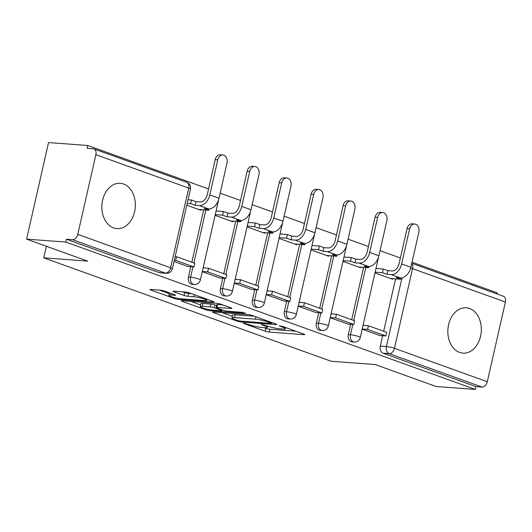 <?xml version="1.0" encoding="UTF-8"?>
<svg xmlns="http://www.w3.org/2000/svg" width="532" height="532" viewBox="0 0 532 532"><rect width="100%" height="100%" fill="white"/><g stroke="black" fill="none" stroke-linecap="round" stroke-linejoin="round"><path stroke-width="0.8" d="M243.809 323.11L243.264 323.17L243.862 323.516L265.242 331.21A2.86 0.386 -167.2 0 0 269.185 332.074L303.991 334.668A2.86 0.386 -167.2 0 0 304.77 334.575A2.86 0.386 -167.2 0 0 303.918 334.089L282.539 326.395L279.233 325.85L282.598 327.187A9.15 1.244 -167.2 0 1 285.338 328.756A9.15 1.244 -167.2 0 1 282.851 329.042L279.945 328.829A9.15 1.244 -167.2 0 1 267.323 326.05L261.791 324.447L261.252 324.513L261.85 324.853L264.617 325.85A9.15 1.244 -167.2 0 1 267.35 327.419A9.15 1.244 -167.2 0 1 264.863 327.705L261.963 327.493A9.15 1.244 -167.2 0 1 249.335 324.713L243.809 323.11M113.602 227.915A22.73 16.711 94.3 0 0 116.907 228.62A22.73 16.711 94.3 0 0 135.002 209.468A22.73 16.711 94.3 0 0 123.584 183.999A22.73 16.711 94.3 0 0 120.279 183.287A22.73 16.711 94.3 0 0 102.184 202.439A22.73 16.711 94.3 0 0 113.602 227.915M459.588 352.417A22.73 16.711 94.3 0 0 462.893 353.128A22.73 16.711 94.3 0 0 480.988 333.976A22.73 16.711 94.3 0 0 469.57 308.5A22.73 16.711 94.3 0 0 466.265 307.795A22.73 16.711 94.3 0 0 448.17 326.947A22.73 16.711 94.3 0 0 459.588 352.417M164.494 291.064A2.86 0.386 -167.2 0 0 160.551 290.199L150.782 289.468A2.86 0.386 -167.2 0 0 150.011 289.561A2.86 0.386 -167.2 0 0 150.862 290.046L174.602 298.592A2.86 0.386 -167.2 0 0 178.553 299.463L213.359 302.05A2.86 0.386 -167.2 0 0 214.137 301.963A2.86 0.386 -167.2 0 0 213.279 301.471L189.538 292.926A2.86 0.386 -167.2 0 0 185.595 292.061L173.798 291.184A2.86 0.386 -167.2 0 0 173.02 291.27A2.86 0.386 -167.2 0 0 173.878 291.762L184.039 295.42A2.86 0.386 -167.2 0 0 187.982 296.284L193.834 296.723A7.654 1.037 -167.2 0 1 202.107 298.326A7.654 1.037 -167.2 0 1 206.675 300.354A7.654 1.037 -167.2 0 1 204.594 300.593L181.678 298.891A7.654 1.037 -167.2 0 1 173.405 297.288A7.654 1.037 -167.2 0 1 168.837 295.26A7.654 1.037 -167.2 0 1 170.918 295.014L174.735 295.3A2.86 0.386 -167.2 0 0 175.513 295.213A2.86 0.386 -167.2 0 0 174.656 294.721L164.494 291.064M475.329 389.424L436.127 386.505L375.047 364.526L331.11 361.255L43.744 257.847L87.68 261.119L26.6 239.141L65.808 242.06L475.329 389.424L475.974 386.611L482.078 387.063L389.231 353.654A5.825 4.283 -85.7 0 1 386.412 346.545L402.019 277.85M213.359 311.985A2.86 0.386 -167.2 0 0 212.581 312.078A2.86 0.386 -167.2 0 0 213.432 312.563L237.172 321.109A2.86 0.386 -167.2 0 0 241.122 321.973L275.928 324.567A2.86 0.386 -167.2 0 0 276.707 324.48A2.86 0.386 -167.2 0 0 275.849 323.988L252.108 315.443A2.86 0.386 -167.2 0 0 248.165 314.578L213.359 311.985M205.891 309.85L182.15 301.305A2.86 0.386 -167.2 0 1 181.292 300.819A2.86 0.386 -167.2 0 1 182.07 300.726L216.876 303.32A2.86 0.386 -167.2 0 1 220.827 304.184L230.988 307.842A2.86 0.386 -167.2 0 1 231.839 308.334A2.86 0.386 -167.2 0 1 231.061 308.42L216.943 307.37A2.86 0.386 -167.2 0 0 216.172 307.463A2.86 0.386 -167.2 0 0 217.023 307.955L223.766 310.375A2.86 0.386 -167.2 0 0 227.709 311.247L242.406 312.337L245.225 313.355L209.834 310.721A2.86 0.386 -167.2 0 1 205.891 309.85L206.103 308.906M26.6 239.141L48.538 142.576L87.747 145.495L208.544 188.96M497.021 293.97L497.274 292.859L412.027 262.183M400.397 258L380.054 250.678M368.423 246.496L348.081 239.174M336.45 234.984L316.101 227.669M304.47 223.48L284.128 216.158M272.497 211.975L252.155 204.654M240.524 200.471L220.175 193.149M65.808 242.06L66.447 239.24L72.552 239.699A5.825 3.87 -70.2 0 0 77.772 234.359L95.873 154.686A5.825 3.87 -70.2 0 0 93.905 148.907A5.825 3.87 -70.2 0 0 93.213 148.761L87.108 148.308L87.747 145.495M475.974 386.611L383.12 353.201A5.825 4.283 -85.7 0 1 380.3 346.093L382.654 335.745M383.672 331.25L395.575 278.874M411.775 263.293L503.432 296.277A5.825 3.87 109.8 0 1 505.4 302.056L487.299 381.73A5.825 3.87 109.8 0 1 482.078 387.063M330.186 317.704L347.842 324.028M342.98 261.398L360.63 267.749L360.763 267.157M298.213 306.199L315.868 312.523M311.007 249.894L328.656 256.244L328.789 255.653M266.239 294.695L283.895 301.012M279.027 238.383L296.676 244.74L296.816 244.148M234.26 283.184L251.915 289.508M247.054 226.878L264.703 233.229L264.836 232.637M202.286 271.679L219.942 278.003M215.081 215.374L232.73 221.724L232.863 221.132M174.017 261.505L187.969 266.499M186.805 205.199L200.75 210.22L200.89 209.628M188.448 277.059L190.616 277.219A5.825 4.283 -85.7 0 0 194.286 284.507L192.118 284.341A5.825 4.283 94.3 0 1 188.448 277.059L190.802 266.705M191.826 262.21L203.723 209.834M220.428 288.563L222.595 288.723A5.825 4.283 -85.7 0 0 226.26 296.011L224.092 295.852A5.825 4.283 94.3 0 1 220.428 288.563L222.775 278.216M223.799 273.721L235.696 221.345M252.401 300.068L254.569 300.228A5.825 4.283 -85.7 0 0 258.233 307.516L256.065 307.356A5.825 4.283 94.3 0 1 252.401 300.068L254.755 289.721M255.772 285.225L267.669 232.85M284.374 311.572L286.542 311.739A5.825 4.283 -85.7 0 0 290.213 319.02L288.045 318.861A5.825 4.283 94.3 0 1 284.374 311.572L286.728 301.225M287.745 296.73L299.649 244.354M316.354 323.084L318.515 323.243A5.825 4.283 -85.7 0 0 322.186 330.532L320.018 330.365A5.825 4.283 94.3 0 1 316.354 323.084L318.701 312.73M319.725 308.234L331.622 255.859M348.327 334.588L350.495 334.748A5.825 4.283 -85.7 0 0 354.159 342.036L351.991 341.877A5.825 4.283 94.3 0 1 348.327 334.588L350.674 324.241M351.699 319.745L363.595 267.37M43.744 257.847L46.377 246.256M362.159 329.208L379.815 335.532M374.954 272.903L392.603 279.253L392.736 278.662M364.433 325.458L363.123 324.986M66.447 239.24L159.294 272.657A5.825 4.283 94.3 0 0 160.145 272.836L166.25 273.295A5.825 4.283 -85.7 0 1 165.405 273.109L72.552 239.699M332.46 313.953L331.143 313.481M300.48 302.449L299.17 301.977M268.507 290.944L267.197 290.472M236.534 279.433L235.224 278.961M204.554 267.928L203.244 267.456M263.739 327.619L265.88 328.39A2.86 0.386 -167.2 0 0 269.824 329.261L295.898 331.203M222.09 312.636L232.371 316.334M237.671 320.517L240.431 321.122L270.988 323.396L271.526 323.33L270.928 322.99L268.015 321.94A9.15 1.244 -167.2 0 0 255.387 319.16L234.499 317.611A9.15 1.244 -167.2 0 0 232.012 317.897A9.15 1.244 -167.2 0 0 234.752 319.466L237.671 320.517M232.012 317.897L232.65 315.084A9.15 1.244 -167.2 0 1 235.137 314.791L254.249 316.214M200.584 304.896L190.808 301.378M222.968 304.956L217.588 304.557A2.86 0.386 -167.2 0 0 216.81 304.65L216.172 307.463M202.3 306.279A7.654 1.037 -167.2 0 0 200.218 306.525A7.654 1.037 -167.2 0 0 204.787 308.553A7.654 1.037 -167.2 0 0 213.059 310.156L221.132 310.755A2.86 0.386 -167.2 0 0 221.911 310.668A2.86 0.386 -167.2 0 0 221.059 310.176L214.316 307.749A2.86 0.386 -167.2 0 0 210.373 306.884L202.3 306.279L202.938 303.466A7.654 1.037 -167.2 0 0 200.857 303.706L200.218 306.525M202.938 303.466L211.011 304.065A2.86 0.386 -167.2 0 1 214.955 304.936L216.61 305.528M182.536 291.835L184.677 292.607A2.86 0.386 -167.2 0 0 188.621 293.471L191.68 293.697M159.52 290.12L169.209 293.604M407.053 228.713A6.557 4.821 -85.7 0 1 412.147 223.832L414.707 224.025A6.557 4.821 94.3 0 0 409.613 228.906L401.647 263.958A11.657 7.741 109.8 0 1 391.206 274.632L386.977 274.312L387.808 270.655L392.044 270.968A7.867 5.227 -70.2 0 0 399.086 263.766L407.053 228.713L409.613 228.906M401.002 277.963L400.709 279.253L396.2 277.631L400.43 277.95A11.657 7.741 109.8 0 0 410.87 267.277L418.837 232.225A6.557 4.821 94.3 0 0 414.707 224.025M375.958 268.487L383.293 269.032L382.461 272.69L386.977 274.312M383.293 269.032L387.808 270.655M363.037 325.358L368.403 325.757L367.572 329.414L385.813 335.978L379.708 335.526M367.572 329.414L362.206 329.015M368.403 325.757L386.644 332.32L385.813 335.978M400.709 279.253L390.495 278.495M382.461 272.69L375.127 272.145M375.073 217.209A6.557 4.821 -85.7 0 1 380.174 212.328L382.734 212.521A6.557 4.821 94.3 0 0 377.634 217.395L369.673 252.447A11.657 7.741 109.8 0 1 359.233 263.127L354.997 262.808L355.828 259.151L360.064 259.463A7.867 5.227 -70.2 0 0 367.113 252.261L375.073 217.209L377.634 217.395M369.028 266.459L368.729 267.749L364.221 266.126L368.457 266.446A11.657 7.741 109.8 0 0 378.897 255.766L386.857 220.72A6.557 4.821 94.3 0 0 382.734 212.521M343.985 256.983L351.32 257.528L350.488 261.185L354.997 262.808M351.32 257.528L355.828 259.151M331.064 313.847L336.43 314.252L335.599 317.91L353.84 324.473L347.735 324.021M335.599 317.91L330.232 317.511M336.43 314.252L354.671 320.816L353.84 324.473M368.729 267.749L358.521 266.991M350.488 261.185L343.153 260.64M343.1 205.704A6.557 4.821 -85.7 0 1 348.201 200.823L350.761 201.016A6.557 4.821 94.3 0 0 345.66 205.891L337.7 240.943A11.657 7.741 109.8 0 1 327.26 251.616L323.024 251.303L323.855 247.639L328.091 247.959A7.867 5.227 -70.2 0 0 335.14 240.75L343.1 205.704L345.66 205.891M337.049 254.948L336.756 256.244L332.247 254.622L336.483 254.934A11.657 7.741 109.8 0 0 346.924 244.261L354.884 209.209A6.557 4.821 94.3 0 0 350.761 201.016M312.011 245.471L319.346 246.017L318.515 249.681L323.024 251.303M319.346 246.017L323.855 247.639M299.09 302.342L304.457 302.741L303.626 306.405L321.867 312.969L315.755 312.51M303.626 306.405L298.259 306.006M304.457 302.741L322.698 309.305L321.867 312.969M336.756 256.244L326.542 255.486M318.515 249.681L311.18 249.136M311.127 194.193A6.557 4.821 -85.7 0 1 316.227 189.319L318.788 189.505A6.557 4.821 94.3 0 0 313.687 194.386L305.72 229.438A11.657 7.741 109.8 0 1 295.287 240.112L291.051 239.799L291.882 236.135L296.118 236.454A7.867 5.227 -70.2 0 0 303.16 229.245L311.127 194.193L313.687 194.386M305.075 243.443L304.783 244.74L300.274 243.117L304.51 243.43A11.657 7.741 109.8 0 0 314.944 232.757L322.911 197.705A6.557 4.821 94.3 0 0 318.788 189.505M280.032 233.967L287.373 234.512L286.542 238.176L291.051 239.799M287.373 234.512L291.882 236.135M267.111 290.838L272.477 291.237L271.646 294.894L289.893 301.464L283.782 301.006M271.646 294.894L266.279 294.495M272.477 291.237L290.725 297.8L289.893 301.464M304.783 244.74L294.568 243.975M286.542 238.176L279.2 237.624M279.154 182.689A6.557 4.821 -85.7 0 1 284.248 177.808L286.808 178.001A6.557 4.821 94.3 0 0 281.714 182.882L273.747 217.934A11.657 7.741 109.8 0 1 263.307 228.607L259.071 228.288L259.902 224.63L264.138 224.943A7.867 5.227 -70.2 0 0 271.187 217.741L279.154 182.689L281.714 182.882M273.102 231.939L272.81 233.229L268.294 231.606L272.53 231.925A11.657 7.741 109.8 0 0 282.971 221.252L290.938 186.2A6.557 4.821 94.3 0 0 286.808 178.001M248.058 222.462L255.393 223.008L254.562 226.665L259.071 228.288M255.393 223.008L259.902 224.63M235.137 279.333L240.504 279.732L239.673 283.39L257.914 289.953L251.809 289.501M239.673 283.39L234.306 282.991M240.504 279.732L258.745 286.296L257.914 289.953M272.81 233.229L262.595 232.471M254.562 226.665L247.227 226.12M247.174 171.184A6.557 4.821 -85.7 0 1 252.274 166.303L254.835 166.496A6.557 4.821 94.3 0 0 249.734 171.37L241.774 206.423A11.657 7.741 109.8 0 1 231.334 217.103L227.098 216.783L227.929 213.126L232.165 213.438A7.867 5.227 -70.2 0 0 239.214 206.236L247.174 171.184L249.734 171.37M241.122 220.434L240.83 221.724L236.321 220.102L240.557 220.421A11.657 7.741 109.8 0 0 250.998 209.741L258.958 174.696A6.557 4.821 94.3 0 0 254.835 166.496M216.085 210.958L223.42 211.503L222.589 215.161L227.098 216.783M223.42 211.503L227.929 213.126M203.164 267.822L208.531 268.228L207.699 271.885L225.94 278.449L219.836 277.997M207.699 271.885L202.333 271.486M208.531 268.228L226.772 274.791L225.94 278.449M240.83 221.724L230.622 220.966M222.589 215.161L215.254 214.615M215.201 159.68A6.557 4.821 -85.7 0 1 220.301 154.799L222.861 154.992A6.557 4.821 94.3 0 0 217.761 159.866L209.801 194.918A11.657 7.741 109.8 0 1 199.36 205.591L195.124 205.279L195.956 201.615L200.192 201.934A7.867 5.227 -70.2 0 0 207.234 194.725L215.201 159.68L217.761 159.866M209.149 208.923L208.857 210.22L204.348 208.597L208.584 208.91A11.657 7.741 109.8 0 0 219.024 198.237L226.984 163.184A6.557 4.821 94.3 0 0 222.861 154.992M188.049 199.739L191.447 199.992L190.616 203.656L195.124 205.279M191.447 199.992L195.956 201.615M175.128 256.61L176.558 256.717L175.726 260.381L193.967 266.944L187.856 266.485M175.726 260.381L174.297 260.274M176.558 256.717L194.798 263.28L193.967 266.944M208.857 210.22L198.642 209.462M190.616 203.656L187.217 203.404M243.955 323.123L243.862 323.516M279.918 325.803L279.832 326.196M261.937 324.46L261.85 324.853M77.772 234.359L170.626 267.776L188.727 188.102L95.873 154.686M380.3 346.093L386.412 346.545A5.825 0.791 -167.2 0 1 394.445 348.314L487.299 381.73M505.4 302.056L412.546 268.64L394.445 348.314A5.825 3.87 109.8 0 1 389.231 353.654L383.12 353.201M194.286 284.507A5.825 5.825 0 0 0 200.398 279.985A5.825 0.791 12.8 0 0 198.655 278.987A5.825 0.791 12.8 0 0 190.616 277.219L192.97 266.871M193.861 262.948L205.891 210M226.26 296.011A5.825 5.825 0 0 0 232.378 291.489A5.825 0.791 12.8 0 0 230.635 290.492A5.825 0.791 12.8 0 0 222.595 288.723L224.943 278.376M225.834 274.452L237.864 221.505M258.233 307.516A5.825 5.825 0 0 0 264.351 302.994A5.825 0.791 12.8 0 0 262.608 301.996A5.825 0.791 12.8 0 0 254.569 300.228L256.916 289.88M257.807 285.957L269.837 233.009M290.213 319.02A5.825 5.825 0 0 0 296.324 314.505A5.825 0.791 12.8 0 0 294.582 313.508A5.825 0.791 12.8 0 0 286.542 311.739L288.896 301.385M289.787 297.461L301.817 244.52M322.186 330.532A5.825 5.825 0 0 0 328.304 326.01A5.825 0.791 12.8 0 0 326.555 325.012A5.825 0.791 12.8 0 0 318.515 323.243L320.869 312.896M321.76 308.972L333.79 256.025M354.159 342.036A5.825 5.825 0 0 0 360.277 337.514A5.825 0.791 12.8 0 0 358.535 336.517A5.825 0.791 12.8 0 0 350.495 334.748L352.842 324.4M353.733 320.477L365.763 267.53M378.471 257.302A5.825 5.825 0 0 1 378.378 257.84A5.825 0.791 -167.2 0 0 378.338 257.707M346.498 245.797A5.825 5.825 0 0 1 346.405 246.336A5.825 0.791 -167.2 0 0 346.359 246.203M314.525 234.293A5.825 5.825 0 0 1 314.425 234.825A5.825 0.791 -167.2 0 0 314.385 234.692M282.545 222.782A5.825 5.825 0 0 1 282.452 223.32A5.825 0.791 -167.2 0 0 282.412 223.187M250.572 211.277A5.825 5.825 0 0 1 250.479 211.816A5.825 0.791 -167.2 0 0 250.439 211.683M218.599 199.773A5.825 5.825 0 0 1 218.499 200.311A5.825 0.791 -167.2 0 0 218.459 200.178M159.294 272.657L165.405 273.109A5.825 3.87 109.8 0 0 170.626 267.776A5.825 0.791 12.8 0 1 172.368 268.773L190.469 189.099A5.825 5.825 0 0 0 186.759 182.323L93.905 148.907M186.759 182.323A5.825 3.87 -70.2 0 1 188.727 188.102A5.825 0.791 12.8 0 1 190.469 189.099M410.677 268.055A5.825 0.791 -167.2 0 1 412.546 268.64A5.825 3.87 -70.2 0 0 411.702 263.633M264.776 325.138L264.617 325.85M282.758 326.475L282.598 327.187M304.111 334.163L303.991 334.668M269.824 329.261L269.185 332.074M265.88 328.39L265.242 331.21M276.042 324.061L275.928 324.567M241.302 321.188L241.122 321.973M237.339 320.397L237.172 321.109M213.565 311.998L213.432 312.563M271.094 322.279L270.928 322.99M268.175 321.228L268.015 321.94M255.919 316.813L255.387 319.16M235.137 314.791L234.499 317.611M182.277 300.74L182.15 301.305M231.181 307.915L231.061 308.42M217.588 304.557L216.943 307.37M245.305 312.996L245.225 313.355M210.054 309.757L209.834 310.721M221.219 309.464L221.059 310.176M214.955 304.936L214.316 307.749M211.011 304.065L210.373 306.884M174.848 294.795L174.735 295.3M171.257 293.498L170.918 295.014M194.306 294.642L193.834 296.723M188.621 293.471L187.982 296.284M184.677 292.607L184.039 295.42M174.004 291.197L173.878 291.762M213.472 301.544L213.359 302.05M178.765 298.505L178.553 299.463M174.815 297.667L174.602 298.592M150.995 289.488L150.862 290.046M400.43 277.95L391.206 274.632M410.87 267.277L401.647 263.958M368.457 266.446L359.233 263.127M378.897 255.766L369.673 252.447M336.483 254.934L327.26 251.616M346.924 244.261L337.7 240.943M304.51 243.43L295.287 240.112M314.944 232.757L305.72 229.438M272.53 231.925L263.307 228.607M282.971 221.252L273.747 217.934M240.557 220.421L231.334 217.103M250.998 209.741L241.774 206.423M208.584 208.91L199.36 205.591M219.024 198.237L209.801 194.918M378.378 257.84L360.277 337.514M346.405 246.336L328.304 326.01M314.425 234.825L296.324 314.505M282.452 223.32L264.351 302.994M250.479 211.816L232.378 291.489M218.499 200.311L200.398 279.985M166.25 273.295A5.825 5.825 0 0 0 172.368 268.773M267.636 326.163L267.35 327.419M285.618 327.506L285.338 328.756M271.719 322.498L271.526 323.33M222.11 309.784L221.911 310.668M169.389 292.826L168.837 295.26M206.941 299.19L206.675 300.354"/></g></svg>
